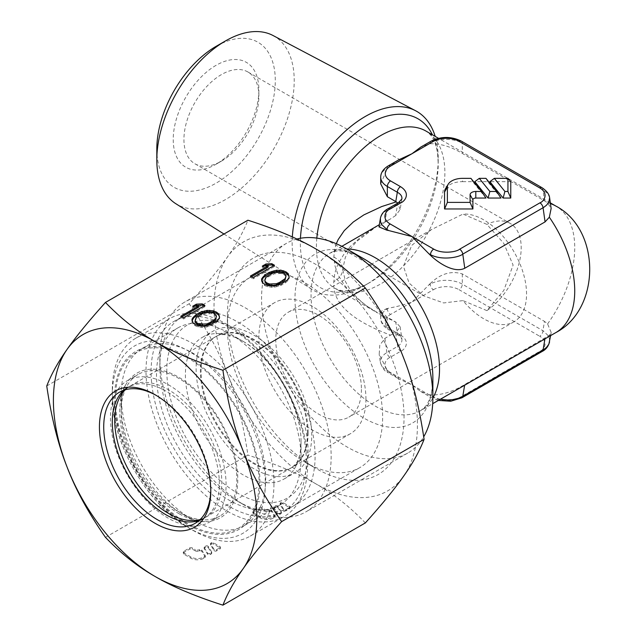 <?xml version="1.0" encoding="UTF-8"?>
<svg xmlns="http://www.w3.org/2000/svg" width="637" height="637" viewBox="0 0 637 637"><rect width="100%" height="100%" fill="white"/><g stroke="black" fill="none" stroke-linecap="round" stroke-linejoin="round"><path stroke-width="0.48" stroke-dasharray="3.19 2.39" d="M247.904 71.973A52.998 30.6 120 0 0 221.405 74.601A52.998 30.6 120 0 0 183.934 139.511A52.998 30.6 120 0 0 194.906 163.765A52.998 30.6 120 0 0 221.405 161.145A52.998 30.6 120 0 0 258.877 96.235A52.998 30.6 120 0 0 247.904 71.973L510.221 223.42A52.998 30.6 120 0 1 521.193 247.682A52.998 30.6 120 0 1 486.891 310.609L503.771 290.48L513.111 265.096L503.771 243.382L486.891 224.375L462.988 214.08A60.563 34.971 60 0 1 526.552 294.047A60.563 34.971 60 0 1 514.003 321.773A60.563 34.971 60 0 1 462.988 300.616L443.631 302.941L423.581 295.791L409.097 283.067L403.42 266.226L411.709 245.428L431.368 229.623L462.988 214.08M486.891 310.609L462.988 300.616M156.813 148.986A83.781 48.372 120 0 0 216.054 183.185A83.781 48.372 120 0 0 275.295 80.581A83.781 48.372 120 0 0 216.054 46.374M273.01 35.505A97.158 56.096 -60 0 1 294.214 80.581A97.158 56.096 -60 0 1 251.105 179.085A97.158 56.096 -60 0 1 175.876 203.744M216.054 65.332A60.563 34.971 120 0 0 173.224 139.511A60.563 34.971 120 0 0 216.054 164.235L221.405 161.145L216.054 164.235A60.563 34.971 120 0 0 258.877 90.056L258.877 90.056A60.563 34.971 120 0 0 216.054 65.332M361.426 389.382A60.563 34.971 60 0 1 348.877 417.108A60.563 34.971 60 0 1 302.209 400.88A60.563 34.971 60 0 1 275.765 339.927A60.563 34.971 60 0 1 288.314 312.202A60.563 34.971 60 0 1 334.982 328.429A60.563 34.971 60 0 1 361.426 389.382M365.949 399.128A75.707 43.714 60 0 1 350.27 433.789A75.707 43.714 60 0 1 291.929 413.509A75.707 43.714 60 0 1 258.877 337.315A75.707 43.714 60 0 1 274.563 302.655A75.707 43.714 60 0 1 332.904 322.943A75.707 43.714 60 0 1 365.949 399.128M237.466 501.128L245.5 505.762A121.134 69.935 -120 0 0 306.063 511.766A121.134 69.935 -120 0 0 331.152 456.307A121.134 69.935 -120 0 0 245.5 307.95A121.134 69.935 -120 0 0 184.929 301.954A121.134 69.935 -120 0 0 159.839 357.405L159.839 357.405A121.134 69.935 -120 0 0 245.5 505.762L237.466 501.128A109.779 63.381 -120 0 0 315.092 456.307A109.779 63.381 -120 0 0 237.466 321.86A109.779 63.381 -120 0 0 159.839 366.681A109.779 63.381 -120 0 0 237.466 501.128M159.839 366.681L159.839 357.405M296.89 239.042A121.134 69.935 -120 0 0 286.642 243.23A121.134 69.935 -120 0 0 261.56 298.681A121.134 69.935 -120 0 0 314.431 420.587A121.134 69.935 -120 0 0 407.776 453.034A121.134 69.935 -120 0 0 423.701 436.807M377.733 225.609L361.131 236.749L350.732 246.065L344.243 253.661L337.809 264.371L334.791 273.217L333.828 281.681C331.981 302.487 350.891 320.292 390.561 335.118L384.907 338.374L379.787 345.19L379.198 354.315L386.938 369.739A90.852 52.449 -120 0 0 388.713 371.475L384.66 368.998L381.866 366.203L380.353 362.564L380.87 358.703L382.471 356.115L385.082 353.702L397.599 346.345C400.769 344.434 402.202 342.069 401.907 339.25L400.808 336.447L398.396 333.923L387.36 327.426A22.709 13.114 180 0 1 380.711 318.158A22.709 13.114 180 0 1 387.36 308.881L388.713 308.101C395.704 306.978 403.46 304.972 411.988 302.081L428.836 284.938A90.852 52.449 120 0 0 430.19 283.624L430.19 284.158A22.709 13.114 180 0 1 462.311 284.158L542.931 330.699L548.107 335.524L549.428 338.502L549.572 341.902M440.318 399.28L434.036 397.408L428.836 394.637L420.667 391.46L411.988 384.915L398.762 378.816L388.713 371.475M428.836 394.637A90.852 52.449 -120 0 0 430.612 394.956C441.361 395.298 452.748 391.803 464.763 384.477L549.333 335.373L551.164 332.426L547.581 323.922L544.492 321.382L542.931 330.699A4.539 2.62 120 0 1 539.714 336.264C548.855 341.496 544.42 349.609 539.913 351.218L459.611 397.576C456.833 400.179 442.787 402.735 433.717 397.464L390.258 372.366C381.117 367.135 385.552 359.021 390.059 357.421L400.761 351.234C404.821 349.753 411.128 341.615 400.546 335.038A4.539 2.62 -60 0 1 398.276 335.261A4.539 2.62 -60 0 1 397.337 333.183L395.776 322.067L400.171 326.892L395.688 332.721L397.599 346.345A4.539 2.62 60 0 0 400.761 351.234M430.19 283.624C440.486 273.695 451.195 270.462 462.311 273.934L544.492 321.382M400.546 335.038L390.577 329.281A4.539 2.62 -60 0 1 388.299 329.504C383.299 326.455 380.767 322.672 380.711 318.158L380.711 311.485L387.36 308.348A90.852 52.449 120 0 0 388.713 308.101M380.711 311.485L387.36 317.21L395.776 322.067M336.304 243.732L334.751 248.828L333.828 256.958L334.743 265.215L338.136 274.977L344.259 285.002L353.352 295.17L365.829 305.402L381.77 315.291L396.262 322.346M292.327 236.94A103.29 59.639 120 0 0 292.144 243.047A103.29 59.639 120 0 0 312.409 289.66A103.29 59.639 120 0 0 365.184 285.217A103.29 59.639 120 0 0 438.216 158.709A103.29 59.639 120 0 0 435.182 136.39M300.449 238.27A97.501 56.295 120 0 0 300.338 242.092A97.501 56.295 120 0 0 300.33 243.047A97.501 56.295 120 0 0 369.277 282.852A97.501 56.295 120 0 0 438.216 164.394A97.501 56.295 120 0 0 438.216 163.438L438.216 158.709M380.711 183.878L387.36 168.479A90.852 52.449 120 0 1 388.713 167.157L387.36 168.479M398.762 159.823L388.713 167.157M431.13 141.135A4.539 2.62 -120 0 0 430.19 143.214L430.19 143.747A90.852 52.449 120 0 0 428.836 143.994L420.667 147.171M430.19 143.747C440.486 143.476 451.195 146.701 462.311 153.437L544.492 200.878L547.581 202.797L551.132 208.498M500.985 198.043L487.759 181.672L474.844 181.672M445.55 188.624A17.963 10.375 180 0 1 462.51 181.672L462.51 178.352M485.951 198.043L472.726 181.672L462.51 181.672M510.763 181.672L489.885 181.672M487.759 181.672L485.959 178.352M472.726 181.672L470.926 178.352M549.62 197.709L547.963 193.871L542.931 189.762L462.311 143.214A22.709 13.114 0 0 0 430.19 143.214L428.836 143.994M398.491 202.654A4.539 2.62 -120 0 0 397.599 204.119L395.688 215.529L400.124 209.541L401.891 198.951L397.599 204.119L384.191 212.193L381.977 214.613L380.4 218.372M378.975 226.883L384.907 222.154L390.561 218.889L379.341 224.694M390.561 335.118L395.688 332.721M395.688 215.529L390.561 218.889M400.124 209.541L397.751 203.084M258.877 96.235L258.877 90.056M510.221 223.42A52.998 30.6 120 0 0 486.891 224.375M196.108 368.608A81.767 47.21 -120 0 0 231.804 450.892A81.767 47.21 -120 0 0 294.812 472.805A81.767 47.21 -120 0 0 311.74 435.374A81.767 47.21 -120 0 0 276.052 353.089A81.767 47.21 -120 0 0 213.045 331.176A81.767 47.21 -120 0 0 196.108 368.608M185.399 374.795A81.767 47.21 -120 0 0 221.095 457.079A81.767 47.21 -120 0 0 284.102 478.984A81.767 47.21 -120 0 0 301.038 441.552A81.767 47.21 -120 0 0 243.223 341.408A81.767 47.21 -120 0 0 202.335 337.363A81.767 47.21 -120 0 0 185.399 374.795M301.038 458.242A102.207 59.01 -120 0 0 228.763 333.063A102.207 59.01 -120 0 0 177.659 328.007A102.207 59.01 -120 0 0 156.495 374.795A102.207 59.01 -120 0 0 201.109 477.646A102.207 59.01 -120 0 0 279.866 505.03A102.207 59.01 -120 0 0 301.038 458.242L301.038 441.552M121.165 395.195A102.207 59.01 -120 0 0 193.433 520.365A102.207 59.01 -120 0 0 244.536 525.429A102.207 59.01 -120 0 0 265.701 478.642A102.207 59.01 -120 0 0 221.087 375.782A102.207 59.01 -120 0 0 142.33 348.399A102.207 59.01 -120 0 0 121.165 395.195L121.165 411.884A81.767 47.21 -120 0 0 178.981 512.021A81.767 47.21 -120 0 0 219.861 516.074A81.767 47.21 -120 0 0 236.797 478.642A81.767 47.21 -120 0 0 201.101 396.357A81.767 47.21 -120 0 0 138.094 374.452A81.767 47.21 -120 0 0 121.165 411.884M110.456 418.063A81.767 47.21 -120 0 0 146.144 500.348A81.767 47.21 -120 0 0 209.151 522.252A81.767 47.21 -120 0 0 226.087 484.821A81.767 47.21 -120 0 0 190.399 402.536A81.767 47.21 -120 0 0 127.392 380.631A81.767 47.21 -120 0 0 110.456 418.063M307.456 432.897A75.707 43.714 60 0 1 291.778 467.558A75.707 43.714 60 0 1 233.437 447.27A75.707 43.714 60 0 1 200.392 371.084A75.707 43.714 60 0 1 216.07 336.424A75.707 43.714 60 0 1 274.412 356.712A75.707 43.714 60 0 1 307.456 432.897M200.217 519.489A75.707 43.714 -120 0 0 206.125 517.005A75.707 43.714 -120 0 0 221.803 482.352A75.707 43.714 -120 0 0 188.759 406.159A75.707 43.714 -120 0 0 130.418 385.879A75.707 43.714 -120 0 0 125.314 389.756M210.775 489.933A75.707 43.714 -120 0 0 210.791 488.714A75.707 43.714 -120 0 0 157.251 395.991L155.117 394.749L157.251 395.991A75.707 43.714 -120 0 0 156.192 395.386M199.15 520.477A75.707 43.714 -120 0 0 203.673 518.422A75.707 43.714 -120 0 0 215.274 457.756A75.707 43.714 -120 0 0 165.819 391.046A75.707 43.714 -120 0 0 127.965 387.296A75.707 43.714 -120 0 0 123.928 390.186M273.958 483.77A114.318 66.001 -120 0 0 224.057 368.719A114.318 66.001 -120 0 0 135.96 338.096A114.318 66.001 -120 0 0 112.287 390.425L112.287 395.418A108.21 62.474 -120 0 0 188.799 527.946L188.799 527.946A108.21 62.474 -120 0 0 265.31 484.407A108.21 62.474 -120 0 0 265.318 483.77A108.21 62.474 -120 0 0 189.078 351.401A108.21 62.474 -120 0 0 112.287 394.773A108.21 62.474 -120 0 0 112.287 395.418C111.395 442.651 147.45 505.093 188.799 527.946L193.122 530.438A114.318 66.001 -120 0 0 250.277 536.099A114.318 66.001 -120 0 0 273.958 483.77M307.687 464.293A114.318 66.001 -120 0 0 257.786 349.251A114.318 66.001 -120 0 0 169.689 318.619A114.318 66.001 -120 0 0 146.008 370.957A114.318 66.001 -120 0 0 195.909 485.999A114.318 66.001 -120 0 0 284.006 516.631A114.318 66.001 -120 0 0 307.687 464.293M306.325 461.371A109.779 63.381 -120 0 0 228.699 326.924A109.779 63.381 -120 0 0 173.813 321.486A109.779 63.381 -120 0 0 151.08 371.737A109.779 63.381 -120 0 0 228.699 506.184A109.779 63.381 -120 0 0 283.592 511.622A109.779 63.381 -120 0 0 306.325 461.371M305.004 462.136A109.779 63.381 -120 0 0 359.897 467.566A109.779 63.381 -120 0 0 376.722 379.604A109.779 63.381 -120 0 0 305.004 282.868A109.779 63.381 -120 0 0 250.118 277.429A109.779 63.381 -120 0 0 227.385 327.681A109.779 63.381 -120 0 0 305.004 462.136L315.713 468.314A124.916 72.124 -120 0 0 404.041 417.315A124.916 72.124 -120 0 0 315.713 264.323A124.916 72.124 -120 0 0 227.385 315.323A124.916 72.124 -120 0 0 315.713 468.314L305.004 462.136M105.471 537.341L247.904 455.105C243.27 423.509 236.51 396.533 227.624 374.19A143.843 83.049 60 0 1 214 307.591A143.843 83.049 60 0 1 227.624 256.735C236.51 244.242 243.27 232.067 247.904 220.211M365.351 522.921C349.856 506.773 333.31 493.723 315.713 483.77A143.843 83.049 60 0 1 227.624 374.19C219.096 351.64 206.277 328.159 189.181 303.753C206.277 284.699 219.096 269.021 227.624 256.735A143.843 83.049 60 0 1 315.713 248.868A143.843 83.049 60 0 1 403.802 358.448A143.843 83.049 60 0 1 417.426 425.038A143.843 83.049 60 0 1 403.802 475.903A143.843 83.049 60 0 1 315.713 483.77C298.474 473.609 275.869 464.054 247.904 455.105M264.857 510.659A3.026 1.752 180 0 0 269.14 510.659L268.862 510.818A1.513 0.876 180 0 1 271.354 511.137L274.81 516.623A1.385 0.796 180 0 1 274.897 516.894A1.385 0.796 180 0 1 274.491 517.459L273.424 518.072A9.085 5.247 180 0 1 260.573 518.072L253.51 513.995A2.118 1.226 180 0 1 252.889 513.127A2.118 1.226 180 0 1 253.51 512.267L259.076 509.051A2.118 1.226 180 0 1 262.07 509.051L264.857 510.659L264.857 509.425A3.026 1.752 0 0 0 269.14 509.425L268.862 509.584A1.513 0.876 180 0 1 271.354 509.903L274.81 515.389A1.385 0.796 180 0 1 274.897 515.659A1.385 0.796 180 0 1 274.491 516.225L273.424 516.838A9.085 5.247 180 0 1 260.573 516.838L253.51 512.761A2.118 1.226 180 0 1 252.889 511.893A2.118 1.226 180 0 1 253.51 511.025L259.076 507.816A2.118 1.226 180 0 1 262.07 507.816L264.857 509.425M289.485 508.804L289.485 507.57A1.513 0.876 180 0 1 289.923 508.183A1.513 0.876 180 0 1 289.485 508.804L286.172 510.715A1.513 0.876 180 0 1 283.68 510.396L280.248 504.958A1.513 0.876 180 0 1 280.161 504.655A1.513 0.876 180 0 1 280.599 504.042L280.917 503.859A1.513 0.876 180 0 1 283.059 503.859L289.485 507.57L286.172 509.481A1.513 0.876 180 0 1 283.68 509.162L280.248 503.724A1.513 0.876 180 0 1 280.161 503.421A1.513 0.876 180 0 1 280.599 502.808L280.917 502.625A1.513 0.876 180 0 1 283.059 502.625L289.485 506.327A1.513 0.876 180 0 1 289.923 506.948A1.513 0.876 180 0 1 289.485 507.57L289.485 506.327M277.78 507.426L281.204 512.865A1.513 0.876 180 0 1 281.299 513.167A1.513 0.876 180 0 1 280.853 513.788L279.747 514.425A1.513 0.876 180 0 1 277.254 514.107L273.822 508.668A1.513 0.876 180 0 1 273.735 508.366A1.513 0.876 180 0 1 274.173 507.753L275.288 507.108A1.513 0.876 180 0 1 277.78 507.426L277.78 506.192L281.204 511.63A1.513 0.876 180 0 1 281.299 511.933A1.513 0.876 180 0 1 280.853 512.546L279.747 513.191A1.513 0.876 180 0 1 277.254 512.873L273.822 507.434A1.513 0.876 180 0 1 273.735 507.132A1.513 0.876 180 0 1 274.173 506.511L275.288 505.874A1.513 0.876 180 0 1 277.78 506.192M195.264 550.838A3.026 1.752 180 0 0 199.548 550.838L199.27 550.997A1.513 0.876 180 0 1 201.762 551.316L205.218 556.802A1.385 0.796 180 0 1 205.297 557.072A1.385 0.796 180 0 1 204.891 557.638L203.832 558.259A9.085 5.247 180 0 1 190.981 558.259L183.91 554.174A2.118 1.226 180 0 1 183.289 553.306A2.118 1.226 180 0 1 183.91 552.446L189.484 549.229A2.118 1.226 180 0 1 192.478 549.229L195.264 550.838L195.264 549.604A3.026 1.752 0 0 0 199.548 549.604L199.27 549.763A1.513 0.876 180 0 1 201.762 550.081L205.218 555.568A1.385 0.796 180 0 1 205.297 555.838A1.385 0.796 180 0 1 204.891 556.404L203.832 557.017A9.085 5.247 180 0 1 190.981 557.017L183.91 552.94A2.118 1.226 180 0 1 183.289 552.072A2.118 1.226 180 0 1 183.91 551.212L189.484 547.995A2.118 1.226 180 0 1 192.478 547.995L195.264 549.604M219.884 548.983L219.884 547.748A1.513 0.876 180 0 1 220.33 548.361A1.513 0.876 180 0 1 219.884 548.983L216.58 550.894A1.513 0.876 180 0 1 214.08 550.575L210.656 545.137A1.513 0.876 180 0 1 210.56 544.842A1.513 0.876 180 0 1 211.006 544.221L211.325 544.038A1.513 0.876 180 0 1 213.467 544.038L219.884 547.748L216.58 549.659A1.513 0.876 180 0 1 214.08 549.341L210.656 543.902A1.513 0.876 180 0 1 210.56 543.6A1.513 0.876 180 0 1 211.006 542.987L211.325 542.804A1.513 0.876 180 0 1 213.467 542.804L219.884 546.514A1.513 0.876 180 0 1 220.33 547.127A1.513 0.876 180 0 1 219.884 547.748L219.884 546.514M208.188 547.605L211.611 553.043A1.513 0.876 180 0 1 211.707 553.346A1.513 0.876 180 0 1 211.261 553.967L210.154 554.604A1.513 0.876 180 0 1 207.662 554.286L204.23 548.847A1.513 0.876 180 0 1 204.143 548.545A1.513 0.876 180 0 1 204.581 547.931L205.687 547.287A1.513 0.876 180 0 1 208.188 547.605L208.188 546.371L211.611 551.809A1.513 0.876 180 0 1 211.707 552.112A1.513 0.876 180 0 1 211.261 552.725L210.154 553.37A1.513 0.876 180 0 1 207.662 553.051L204.23 547.613A1.513 0.876 180 0 1 204.143 547.31A1.513 0.876 180 0 1 204.581 546.689L205.687 546.052A1.513 0.876 180 0 1 208.188 546.371M46.748 385.99L189.181 303.753M112.287 390.425A114.318 66.001 -120 0 0 193.122 530.438M274.491 265.247L274.491 266.481L273.424 265.868M253.08 277.613L253.08 278.847L274.491 266.481M250.405 276.068L250.405 277.302L253.08 278.847M251.472 276.681L250.405 277.302M262.309 266.107L262.309 267.341L268.169 267.046M264.65 265.987L262.309 267.341M261.616 280.471L262.46 283.736L264.681 285.543L267.811 286.825L274.117 287.311L281.363 285.185L285.464 282.812L288.219 280.192L289.15 278.632L289.158 277.015M264.753 281.379L265.701 278.775L267.994 276.936L274.364 273.775L281.124 273.472L283.815 274.499L285.591 276.044L286.013 277.35M289.174 275.829L289.174 277.063M289.15 277.39L289.15 278.632M288.219 278.958L288.219 280.192M287.295 280.009L287.295 281.243M285.464 281.578L285.464 282.812M281.363 283.943L281.363 285.185M278.64 285.002L278.64 286.244M276.824 285.535L276.824 286.769M274.117 286.077L274.117 287.311M271.41 286.093L271.41 287.327M267.811 285.591L267.811 286.825M264.681 284.309L264.681 285.543M262.46 282.502L262.46 283.736M261.592 280.423L261.592 281.658M274.364 272.54L274.364 273.775M271.179 273.854L271.179 275.096M267.994 275.702L267.994 276.936M265.701 277.533L265.701 278.775M285.591 274.81L285.591 276.044M283.815 273.257L283.815 274.499M281.124 272.238L281.124 273.472M278.879 271.991L278.879 273.225M204.899 305.426L204.899 306.668L203.832 306.047M183.488 317.791L183.488 319.026L204.899 306.668M180.812 316.247L180.812 317.481L183.488 319.026M181.879 316.868L180.812 317.481M192.708 306.286L192.708 307.52L198.577 307.225M195.057 306.166L192.708 307.52M192.024 320.658L192.86 323.915L195.081 325.722L198.218 327.004L204.517 327.49L211.771 325.364L215.871 322.999L218.626 320.379L219.558 318.811L219.558 317.194M195.161 321.558L196.108 318.954L198.394 317.115L204.764 313.953L211.532 313.651L214.223 314.678L215.999 316.231L216.421 317.529M219.582 316.008L219.582 317.25M219.558 317.568L219.558 318.811M218.626 319.137L218.626 320.379M217.703 320.188L217.703 321.422M215.871 321.757L215.871 322.999M211.771 324.129L211.771 325.364M209.047 325.181L209.047 326.423M207.232 325.714L207.232 326.948M204.517 326.255L204.517 327.49M201.818 326.271L201.818 327.506M198.218 325.77L198.218 327.004M195.081 324.488L195.081 325.722M192.86 322.68L192.86 323.915M192 320.602L192 321.836M204.764 312.719L204.764 313.953M201.587 314.041L201.587 315.275M198.394 315.88L198.394 317.115M196.108 317.712L196.108 318.954M215.999 314.989L215.999 316.231M214.223 313.444L214.223 314.678M211.532 312.417L211.532 313.651M209.286 312.17L209.286 313.404M268.862 510.818L268.862 509.584M269.14 510.659L269.14 509.425M199.27 550.997L199.27 549.763M199.548 550.838L199.548 549.604M308.133 432.507A75.707 43.714 60 0 1 292.455 467.168A75.707 43.714 60 0 1 234.527 447.325A75.707 43.714 60 0 1 201.069 371.737A75.707 43.714 60 0 1 201.061 370.694A75.707 43.714 60 0 1 216.747 336.041A75.707 43.714 60 0 1 274.666 355.884A75.707 43.714 60 0 1 308.125 431.472A75.707 43.714 60 0 1 308.133 432.507M166.814 372.072A99.937 57.696 60 0 1 236.279 329.225A99.937 57.696 60 0 1 308.125 450.916A99.937 57.696 60 0 1 308.133 452.294A99.937 57.696 60 0 1 238.063 493.428A99.937 57.696 60 0 1 166.814 372.072M346.807 248.995A90.852 52.449 -120 0 0 329.855 253.247C333.892 251.448 337.013 250.691 339.21 250.978C345.533 250.699 353.774 253.335 363.918 258.877A97.501 56.295 -120 0 0 294.979 297.805A97.501 56.295 -120 0 0 294.979 298.681A97.501 56.295 -120 0 0 363.544 417.88A97.501 56.295 -120 0 0 432.865 379.166M341.846 246.328L329.855 253.247A90.852 52.449 -120 0 0 311.039 294.023A90.852 52.449 -120 0 0 311.039 294.843A90.852 52.449 -120 0 0 350.692 386.269A90.852 52.449 -120 0 0 420.699 410.61A90.852 52.449 -120 0 0 432.865 398.053M555.918 332.546A90.852 52.449 60 0 1 549.333 335.373M316.812 238.119A90.852 52.449 120 0 0 316.398 246.001A90.852 52.449 120 0 0 316.39 246.885A90.852 52.449 120 0 0 335.205 288.481A90.852 52.449 120 0 0 404.861 264.514A90.852 52.449 120 0 0 444.865 173.598A90.852 52.449 120 0 0 444.873 172.707A90.852 52.449 120 0 0 426.057 131.118C429.609 133.674 431.846 136.031 432.762 138.181C434.975 141.796 436.584 146.964 437.595 153.684L438.216 163.438A97.501 56.295 120 0 0 432.396 134.781M547.581 323.922A90.852 52.449 120 0 0 574.733 247.682A90.852 52.449 120 0 0 555.918 206.093M333.828 256.958A30.281 17.486 180 0 1 342.698 269.316L345.501 281.689L349.53 288.768C356.155 297.989 365.558 306.078 377.733 313.03L335.205 288.481C339.25 290.281 342.372 291.037 344.569 290.751C350.891 291.029 359.125 288.394 369.277 282.852L365.184 285.217M550.448 203.617A90.852 52.449 120 0 0 547.581 202.797M387.36 308.348L387.36 308.881A4.539 2.62 60 0 0 390.577 314.447L433.399 289.716A4.539 2.62 60 0 1 430.19 284.158L428.836 284.938M388.299 165.859A4.539 2.62 -120 0 0 387.36 167.945A22.709 13.114 0 0 0 380.711 177.213M461.371 141.135A4.539 2.62 -60 0 1 462.311 143.214L462.311 153.437M541.991 187.684A4.539 2.62 -60 0 1 542.931 189.762L544.492 200.878M462.311 273.934L462.311 284.158A4.539 2.62 120 0 1 459.094 289.716L539.714 336.264M390.577 329.281A18.17 10.487 180 0 1 390.577 314.447M433.399 289.716A18.17 10.487 180 0 1 459.094 289.716M400.171 326.892L401.907 339.25C401.095 337.363 399.885 336.033 398.276 335.261L388.299 329.504A4.539 2.62 -60 0 1 387.36 327.426L387.36 317.21M387.782 208.832A4.539 2.62 -120 0 0 386.89 210.298L384.907 222.154M433.717 397.464A4.539 2.62 -60 0 1 431.448 397.687A4.539 2.62 -60 0 1 430.508 395.609L430.612 394.956M386.938 369.739L387.041 370.511A4.539 2.62 -60 0 0 387.981 372.589L398.762 378.816M390.258 372.366A4.539 2.62 -60 0 1 387.981 372.589C384.995 371.737 382.447 368.393 380.353 362.564L379.198 354.315M438.352 400.418L431.448 397.687L420.667 391.46M384.907 338.374L386.89 352.524A4.539 2.62 60 0 0 390.059 357.421M377.661 225.649L356.425 241.63L349.235 250.309L345.326 257.356L342.698 269.324A30.281 17.486 180 0 1 342.698 269.324A30.281 17.486 180 0 1 333.828 281.681M545.065 338.12L544.938 338.884M539.913 351.218A4.539 2.62 -120 0 0 542.183 351.441L542.191 351.433M459.611 397.576A4.539 2.62 -120 0 0 461.889 397.799M464.636 385.242L464.763 384.477M179.308 513.868A83.471 48.189 60 0 1 178.75 513.549A83.471 48.189 60 0 1 126.413 383.665A83.471 48.189 60 0 1 178.201 376.921A83.471 48.189 60 0 1 178.75 377.239A83.471 48.189 60 0 1 236.08 462.271A83.471 48.189 60 0 1 206.038 521.584A83.471 48.189 60 0 1 179.308 513.868M186.561 357.158A101.594 58.652 60 0 1 187.23 357.548A101.594 58.652 60 0 1 259.068 481.58A101.594 58.652 60 0 1 187.907 523.829A101.594 58.652 60 0 1 115.401 399.805A101.594 58.652 60 0 1 186.561 357.158M259.96 482.488A102.86 59.384 -120 0 0 187.501 356.664A102.86 59.384 -120 0 0 114.501 397.894A102.86 59.384 -120 0 0 186.705 524.171A102.86 59.384 -120 0 0 259.96 483.093A102.86 59.384 -120 0 0 259.96 482.488M112.287 394.773A108.21 62.474 -120 0 0 112.287 395.418M274.81 516.623L274.81 515.389M271.354 511.137L271.354 509.903M262.07 509.051L262.07 507.816M259.076 509.051L259.076 507.816M253.51 512.267L253.51 511.025M253.51 513.995L253.51 512.761M260.573 518.072L260.573 516.838M273.424 518.072L273.424 516.838M274.491 517.459L274.491 516.225M283.059 503.859L283.059 502.625M280.917 503.859L280.917 502.625M280.599 504.042L280.599 502.808M280.248 504.958L280.248 503.724M283.68 510.396L283.68 509.162M286.172 510.715L286.172 509.481M281.204 512.865L281.204 511.63M275.288 507.108L275.288 505.874M274.173 507.753L274.173 506.511M273.822 508.668L273.822 507.434M277.254 514.107L277.254 512.873M279.747 514.425L279.747 513.191M280.853 513.788L280.853 512.546M205.218 556.802L205.218 555.568M201.762 551.316L201.762 550.081M192.478 549.229L192.478 547.995M189.484 549.229L189.484 547.995M183.91 552.446L183.91 551.212M183.91 554.174L183.91 552.94M190.981 558.259L190.981 557.017M203.832 558.259L203.832 557.017M204.891 557.638L204.891 556.404M213.467 544.038L213.467 542.804M211.325 544.038L211.325 542.804M211.006 544.221L211.006 542.987M210.656 545.137L210.656 543.902M214.08 550.575L214.08 549.341M216.58 550.894L216.58 549.659M211.611 553.043L211.611 551.809M205.687 547.287L205.687 546.052M204.581 547.931L204.581 546.689M204.23 548.847L204.23 547.613M207.662 554.286L207.662 553.051M210.154 554.604L210.154 553.37M211.261 553.967L211.261 552.725M194.906 163.765L423.581 295.791M514.003 321.773L348.877 417.108M350.27 433.789L292.455 467.168L296.85 462.422C299.47 458.425 300.863 451.402 301.03 441.377C301.54 412.657 279.452 368.6 253.367 348.55C246.766 343.271 240.619 339.513 234.934 337.276L228.38 335.229C223.412 334.186 219.534 334.457 216.747 336.041L274.563 302.655M407.776 453.034L306.063 511.766M432.865 378.29L432.22 388.196C430.755 396.994 428.462 403.125 425.325 406.581L420.699 410.61L432.698 403.683M223.985 234.018L312.409 289.66M550.344 202.877L438.511 138.317M286.642 243.23L184.929 301.954M431.36 229.615L288.314 312.202M550.631 335.595L551.164 332.426M284.102 478.984L294.812 472.805M244.536 525.429L279.866 505.03M178.981 512.021L193.433 520.365M209.151 522.252L219.861 516.074M206.125 517.005L291.778 467.558M130.418 385.879L216.07 336.424M127.392 380.631L138.094 374.452M142.33 348.399L177.659 328.007M243.223 341.408L228.763 333.063M202.335 337.363L213.045 331.176M210.791 488.714L210.791 491.183M195.105 523.367L203.673 518.422M190.567 521.958L206.038 521.584C200.337 521.942 192.892 519.657 183.695 514.744C160.221 502.099 134.511 467.988 125.616 435.692C121.556 421.208 120.258 408.715 121.731 398.221C122.702 391.851 124.263 387.001 126.413 383.665L118.347 396.875M135.96 338.096L169.689 318.619M283.592 511.622L359.897 467.566M227.385 327.681L227.385 315.323M173.813 321.486L250.118 277.429M250.277 536.099L284.006 516.631M119.398 392.241L127.965 387.296M252.889 513.127L252.889 511.893M274.897 516.894L274.897 515.659M289.923 508.183L289.923 506.948M280.161 504.655L280.161 503.421M273.735 508.366L273.735 507.132M281.299 513.167L281.299 511.933M183.289 553.306L183.289 552.072M205.297 557.072L205.297 555.838M220.33 548.361L220.33 547.127M210.56 544.842L210.56 543.6M204.143 548.545L204.143 547.31M211.707 553.346L211.707 552.112"/><path stroke-width="0.96" d="M225.514 40.919L216.054 46.374A83.781 48.372 120 0 0 156.813 148.986L156.813 159.903A97.158 56.096 -60 0 1 225.514 40.919A97.158 56.096 -60 0 1 273.01 35.505L415.682 110.79A103.29 59.639 120 0 0 338.9 137.361A103.29 59.639 120 0 0 292.327 236.94M223.985 234.018L175.876 203.744A97.158 56.096 -60 0 1 156.813 159.903M423.701 436.807A121.134 69.935 -120 0 0 432.865 397.584L432.865 378.29A97.501 56.295 -120 0 0 363.918 258.877L347.213 249.226A121.134 69.935 -120 0 0 296.89 239.042M435.182 136.39A103.29 59.639 120 0 0 415.682 110.79M397.751 203.084L396.262 201.865L381.73 206.547L363.862 214.892L353.328 221.979L344.243 230.65L338.191 239.552L336.304 243.732M396.262 201.865L387.36 196.706L380.711 183.878L380.711 177.213A22.709 13.114 0 0 0 387.36 186.482L397.337 192.247C400.705 194.078 402.226 196.315 401.891 198.951L398.491 202.654A4.539 2.62 -120 0 1 400.761 202.877L390.059 209.055C385.552 210.664 381.117 218.778 390.258 224.009L411.988 236.558L428.836 253.701L430.508 254.665C441.807 260.78 459.277 257.308 462.781 254.107L543.855 207.28L546.546 205.186L548.863 202.096L549.62 197.709C549.205 194.181 546.665 190.837 541.991 187.684A4.539 2.62 -60 0 0 539.714 187.907L459.094 141.358A18.17 10.487 0 0 0 433.399 141.358L411.988 153.724L398.762 159.823L388.299 165.859C383.299 168.909 380.767 172.699 380.711 177.213M433.399 141.358A4.539 2.62 -120 0 0 431.13 141.135L420.667 147.171L411.988 153.724L390.577 166.09A4.539 2.62 -120 0 0 388.299 165.859M390.577 166.09A18.17 10.487 0 0 0 390.577 180.924L400.546 186.681C411.136 193.274 404.806 201.403 400.761 202.877M390.059 209.055A4.539 2.62 -120 0 0 387.79 208.832C383.673 211.11 381.213 214.287 380.4 218.372L380.544 221.772L381.866 224.75L387.041 229.575L388.713 230.538L411.988 236.558L433.717 249.099C442.787 254.378 456.833 251.814 459.611 249.218L539.913 202.853C544.42 201.252 548.855 193.138 539.714 187.907M479.279 178.352L474.844 181.672L488.069 198.043L500.985 198.043L496.557 191.466L485.959 178.352L479.279 178.352L489.869 191.466L496.557 191.466M448.217 184.212L445.55 188.624A17.963 10.375 180 0 0 444.546 192.04L444.546 208.968L472.909 208.968L472.909 199.715A2.89 1.672 180 0 1 475.799 198.043L485.951 198.043L481.516 191.466L470.926 178.352L462.51 178.352A15.145 8.743 0 0 0 448.217 184.212A15.145 8.743 0 0 0 447.373 187.095L447.373 202.399L470.082 202.399L470.082 194.771A5.717 3.304 180 0 1 475.799 191.466L481.516 191.466M494.32 178.352L489.885 181.672L503.111 198.043L510.763 198.043L510.763 181.672L507.936 178.352L494.32 178.352L504.91 191.466L507.936 191.466L507.936 178.352M510.763 198.043L507.936 191.466M503.111 198.043L504.91 191.466M488.069 198.043L489.869 191.466M472.909 208.968L470.082 202.399M444.546 208.968L447.373 202.399M549.62 197.709L551.132 208.498L549.333 217.217L545.065 221.899L464.763 268.257C454.635 273.305 439.474 263.877 430.612 255.437A90.852 52.449 -120 0 0 428.836 253.701M400.546 186.681A4.539 2.62 120 0 0 397.337 192.247L395.776 201.563M388.713 230.538A90.852 52.449 -120 0 0 386.938 230.22L378.975 226.883L380.4 218.372M379.341 224.694L377.661 225.649M432.865 379.166A97.501 56.295 -120 0 0 432.865 378.29A97.501 56.295 -120 0 1 432.865 379.166M432.865 397.584A121.134 69.935 -120 0 0 347.213 249.226M550.631 335.595L548.863 344.155L546.546 347.372L543.855 349.506L462.781 396.333L458.306 398.316L452.843 399.598L447.827 399.972L440.318 399.28M125.314 389.756A75.707 43.714 -120 0 0 114.74 420.531A75.707 43.714 -120 0 0 144.233 492.799A75.707 43.714 -120 0 0 200.217 519.489M156.192 395.386A75.707 43.714 -120 0 0 119.398 392.241A75.707 43.714 -120 0 0 107.796 452.907A75.707 43.714 -120 0 0 157.251 519.617A75.707 43.714 -120 0 0 195.105 523.367A75.707 43.714 -120 0 0 210.775 489.933M155.117 394.749L155.11 394.749A78.733 45.458 -120 0 0 99.436 426.894A78.733 45.458 -120 0 0 155.11 523.327A78.733 45.458 -120 0 0 210.791 491.183A78.733 45.458 -120 0 0 155.11 394.749M123.928 390.186A75.707 43.714 -120 0 0 118.347 396.875A75.707 43.714 -120 0 0 165.819 514.672A75.707 43.714 -120 0 0 190.567 521.958A75.707 43.714 -120 0 0 199.15 520.477M424.083 439.371C419.449 451.235 412.688 463.41 403.802 475.903C395.266 488.189 382.455 503.859 365.351 522.921L222.918 605.15C194.962 596.2 172.356 586.645 155.11 576.493A143.843 83.049 60 0 1 67.028 466.905C58.142 444.562 51.382 417.585 46.748 385.99C51.382 374.126 58.142 361.951 67.028 349.458A143.843 83.049 60 0 1 155.11 341.591A143.843 83.049 60 0 1 243.199 451.171C251.734 473.721 264.546 497.194 281.65 521.607C264.546 540.662 251.734 556.332 243.199 568.626A143.843 83.049 -120 0 0 256.83 517.762A143.843 83.049 -120 0 0 243.199 451.171C234.312 428.828 227.552 401.851 222.918 370.248L365.351 288.02C382.455 312.425 395.266 335.898 403.802 358.448C412.688 380.799 419.449 407.768 424.083 439.371L281.65 521.607M222.918 370.248C194.962 361.298 172.356 351.751 155.11 341.591C137.52 331.638 120.974 318.588 105.471 302.44C88.376 321.494 75.556 337.172 67.028 349.458A143.843 83.049 -120 0 0 53.397 400.315A143.843 83.049 -120 0 0 67.028 466.905C75.556 489.455 88.376 512.936 105.471 537.341C120.974 553.489 137.52 566.532 155.11 576.493A143.843 83.049 60 0 0 243.199 568.626C234.312 581.111 227.552 593.286 222.918 605.15M105.471 302.44L247.904 220.211C275.869 229.153 298.474 238.708 315.713 248.868C333.31 258.821 349.856 271.872 365.351 288.02M253.08 277.613L274.491 265.247L271.816 263.702L265.947 263.997L262.309 266.107L268.169 265.804L250.405 276.068L253.08 277.613M269.403 272.31L265.303 274.674L261.624 278.863L262.46 282.502L264.681 284.309L267.811 285.591L274.117 286.077L281.363 283.943L287.295 280.009L289.15 277.39L288.314 273.751L286.093 271.943L282.963 270.661L276.657 270.184L269.403 272.31L269.403 273.544L263.471 277.485L261.616 280.471M183.488 317.791L204.899 305.426L202.224 303.881L196.355 304.175L192.708 306.286L198.577 305.991L180.812 316.247L183.488 317.791M199.811 312.488L195.71 314.853L192.032 319.041L192.86 322.68L195.081 324.488L198.218 325.77L204.517 326.255L211.771 324.129L217.703 320.188L219.558 317.568L218.722 313.93L216.5 312.122L213.363 310.84L207.065 310.362L199.811 312.488L199.811 313.723L193.879 317.664L192.024 320.658M271.179 273.854L274.364 272.54L281.124 272.238L283.815 273.257L285.591 274.81L286.013 276.108L285.065 278.719L279.587 282.398L276.41 283.72L269.642 284.014L266.959 282.995L265.183 281.443L264.753 280.145L265.701 277.533L271.179 273.854M201.587 314.041L204.764 312.719L211.532 312.417L214.223 313.444L215.999 314.989L216.421 316.286L215.473 318.898L209.995 322.577L206.818 323.899L200.05 324.201L197.359 323.174L195.591 321.621L195.161 320.323L196.108 317.712L201.587 314.041M268.169 265.804L268.169 267.046L251.472 276.681M265.947 263.997L265.947 265.239L264.65 265.987M271.816 263.702L271.816 264.936L265.947 265.239M273.424 265.868L271.816 264.936M289.158 277.015L288.314 274.993L286.093 273.185L282.963 271.895L276.657 271.418L269.403 273.544M286.013 276.108L285.065 279.954L282.78 281.793L276.41 284.954L271.895 285.503L266.959 284.229L265.183 282.677L264.753 280.145M265.303 274.674L265.303 275.909M272.126 271.251L272.126 272.485M273.942 270.717L273.942 271.951M276.657 270.184L276.657 271.418M279.364 270.168L279.364 271.402M282.963 270.661L282.963 271.895M286.093 271.943L286.093 273.185M288.314 273.751L288.314 274.993M261.624 278.863L261.624 280.097M262.555 277.294L262.555 278.528M263.471 276.251L263.471 277.485M265.183 281.443L265.183 282.677M266.959 282.995L266.959 284.229M269.642 284.014L269.642 285.257M271.895 284.261L271.895 285.503M276.41 283.72L276.41 284.954M279.587 282.398L279.587 283.632M282.78 280.551L282.78 281.793M285.065 278.719L285.065 279.954M198.577 305.991L198.577 307.225L181.879 316.868M196.355 304.175L196.355 305.418L195.057 306.166M202.224 303.881L202.224 305.123L196.355 305.418M203.832 306.047L202.224 305.123M219.558 317.194L218.722 315.172L216.5 313.364L213.363 312.082L207.065 311.597L199.811 313.723M216.421 316.286L215.473 320.132L213.188 321.972L206.818 325.133L202.295 325.682L197.359 324.408L195.591 322.855L195.161 320.323M195.71 314.853L195.71 316.087M202.534 311.429L202.534 312.663M204.35 310.896L204.35 312.13M207.065 310.362L207.065 311.597M209.772 310.346L209.772 311.581M213.363 310.84L213.363 312.082M216.5 312.122L216.5 313.364M218.722 313.93L218.722 315.172M192.032 319.041L192.032 320.276M192.955 317.473L192.955 318.707M193.879 316.43L193.879 317.664M195.591 321.621L195.591 322.855M197.359 323.174L197.359 324.408M200.05 324.201L200.05 325.435M202.295 324.448L202.295 325.682M206.818 323.899L206.818 325.133M209.995 322.577L209.995 323.811M213.188 320.737L213.188 321.972M215.473 318.898L215.473 320.132M432.865 398.053A90.852 52.449 -120 0 0 439.514 369.834A90.852 52.449 -120 0 0 439.514 369.022A90.852 52.449 -120 0 0 346.807 248.995M549.333 217.217A90.852 52.449 60 0 1 574.733 290.958A90.852 52.449 60 0 1 555.918 332.546C600.978 308.977 600.978 229.662 555.918 206.093A90.852 52.449 120 0 0 550.448 203.617M432.396 134.781A97.501 56.295 120 0 0 357.11 131.907A97.501 56.295 120 0 0 300.449 238.27M438.511 138.317L426.057 131.118A90.852 52.449 120 0 0 359.507 151.94A90.852 52.449 120 0 0 316.812 238.119M444.546 192.04L447.373 187.095M475.799 198.043L475.799 191.466M472.909 199.715L470.082 194.771M459.094 141.358A4.539 2.62 -60 0 1 461.371 141.135C451.291 136.254 441.21 136.254 431.13 141.135M539.913 202.853A4.539 2.62 60 0 1 543.074 207.75L545.065 221.899M390.577 180.924A4.539 2.62 120 0 0 387.36 186.482L387.36 196.706M387.79 208.832L387.79 208.832A4.539 2.62 -120 0 0 387.782 208.832L398.491 202.654M390.258 224.009A4.539 2.62 120 0 0 387.041 229.575L386.938 230.22M433.717 249.099A4.539 2.62 120 0 0 430.508 254.665L430.612 255.437M464.763 268.257L462.781 254.107A4.539 2.62 60 0 0 459.611 249.218M544.938 338.884L543.074 349.976A4.539 2.62 -120 0 1 542.183 351.441L542.183 351.441C545.901 349.602 548.361 346.417 549.572 341.902M542.183 351.441L461.889 397.799A4.539 2.62 -120 0 0 462.781 396.333L464.636 385.242M432.698 403.683L555.918 332.546M555.918 206.093L550.344 202.877M461.371 141.135L541.991 187.684M341.846 246.328L377.733 225.609M461.889 397.799L450.709 401.238L438.352 400.418"/></g></svg>
